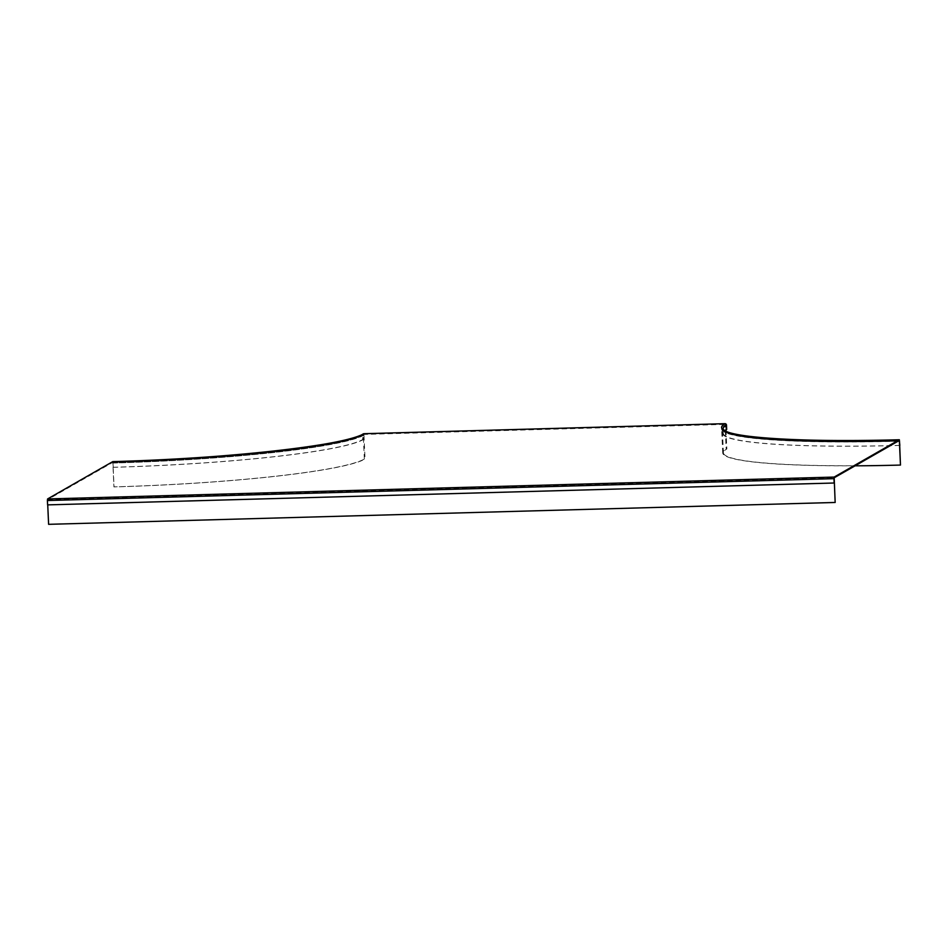 <?xml version="1.0" encoding="UTF-8"?>
<svg xmlns="http://www.w3.org/2000/svg" width="948" height="948" viewBox="0 0 948 948"><rect width="100%" height="100%" fill="white"/><g stroke="black" fill="none" stroke-linecap="round" stroke-linejoin="round"><path stroke-width="0.71" stroke-dasharray="4.74 3.56" d="M364.34 459.045L363.25 435.179L363.973 435.156L365.051 459.022L364.34 459.045A215.67 20.501 -2.6 0 1 114.056 486.857L112.966 462.991A215.67 20.501 -2.6 0 0 363.25 435.179L363.451 439.517L362.729 439.54L362.539 435.191A1.458 1.422 60.2 0 1 363.238 433.888M47.732 504.869L47.53 500.461L834.074 478.598L47.53 500.461L47.625 499.667L112.812 462.34L113.926 486.928A216.393 20.572 -2.6 0 0 365.051 459.022M112.836 463.062A216.393 20.572 -2.6 0 0 363.973 435.156M363.925 434.433A0.723 0.711 -119.8 0 0 363.605 434.528C346.411 446.034 225.825 459.507 112.824 462.328L112.824 462.328A216.381 20.572 -2.6 0 0 363.925 434.433L725.03 424.396A216.381 20.572 177.4 0 0 899.356 440.464C838.636 442.052 791.023 441.176 756.516 437.846C737.71 435.867 726.618 433.39 723.241 430.439L722.352 428.982A215.658 20.501 177.4 0 0 898.159 441.152A215.67 20.501 177.4 0 1 722.34 428.982A215.67 20.501 177.4 0 1 725.765 425.095L725.054 425.119L726.132 448.985L726.855 448.961L726.05 431.293M725.99 429.835L725.765 425.095L725.978 429.432L726.689 429.42M900.6 464.982A215.67 20.501 177.4 0 1 723.431 452.848A215.67 20.501 177.4 0 1 726.855 448.961M855.084 465.824A216.393 20.572 177.4 0 1 722.708 452.883A216.393 20.572 177.4 0 1 726.132 448.985M898.029 441.235A216.393 20.572 177.4 0 1 721.618 429.017A216.393 20.572 177.4 0 1 725.054 425.119M899.842 445.382A214.935 20.429 177.4 0 1 723.277 433.295A214.935 20.429 177.4 0 1 724.841 430.665M899.711 445.453A215.658 20.501 177.4 0 1 722.554 433.319A215.658 20.501 177.4 0 1 725.978 429.432M725.03 424.396A0.723 0.711 60.2 0 1 725.777 425.095A215.658 20.501 177.4 0 0 722.352 428.982L722.554 433.319M363.605 434.528A0.723 0.711 -119.8 0 0 363.25 435.179A215.658 20.501 -2.6 0 1 112.966 462.991L113.168 467.328A215.658 20.501 -2.6 0 0 363.451 439.517M834.074 478.527L47.661 500.39L47.601 504.881M47.732 504.798L834.276 482.935M113.168 467.328L113.298 467.257A214.935 20.429 -2.6 0 0 362.729 439.54M113.298 467.257L112.824 461.617M835.295 502.393L48.609 524.327M47.661 500.39L48.739 524.256M899.652 441.045A214.935 20.429 177.4 0 1 723.075 428.946L723.277 433.295M47.625 499.667L834.169 477.792M113.096 462.908A214.935 20.429 -2.6 0 0 362.539 435.191M723.431 452.848L722.34 428.982M722.708 452.883L721.618 429.017"/><path stroke-width="1.42" d="M899.391 441.187L900.47 465.065L899.522 441.116A215.67 20.501 177.4 0 1 898.159 441.152A215.658 20.501 177.4 0 0 899.522 441.116L899.391 441.187A216.393 20.572 177.4 0 1 898.029 441.235M726.05 431.293L725.99 429.835M900.47 465.065A216.393 20.572 177.4 0 1 855.084 465.824M724.841 430.665A214.935 20.429 177.4 0 1 726.689 429.42L726.488 425.071A1.458 1.422 -119.8 0 0 724.995 423.673L363.902 433.71A1.458 1.422 60.2 0 0 363.238 433.888C346.447 445.228 225.683 458.82 112.8 461.605L47.59 498.944L47.4 500.532L833.944 478.669L834.145 477.069L47.59 498.944M47.4 500.532L47.601 504.881L834.145 483.006L834.204 478.515L835.164 502.464L834.169 477.792L899.356 440.464L899.842 445.382L899.32 439.742L834.145 477.069M834.145 483.006L833.944 478.669M835.164 502.464L48.609 524.327L47.732 504.869M899.344 439.742C813.111 442.301 740.139 438.533 725.919 431.233C720.812 428.105 724.248 429.811 723.087 429.006L723.075 428.946A214.935 20.429 177.4 0 1 726.488 425.071M899.32 439.742A216.381 20.572 177.4 0 1 724.995 423.673M112.776 461.617A216.381 20.572 -2.6 0 0 363.902 433.71"/></g></svg>
